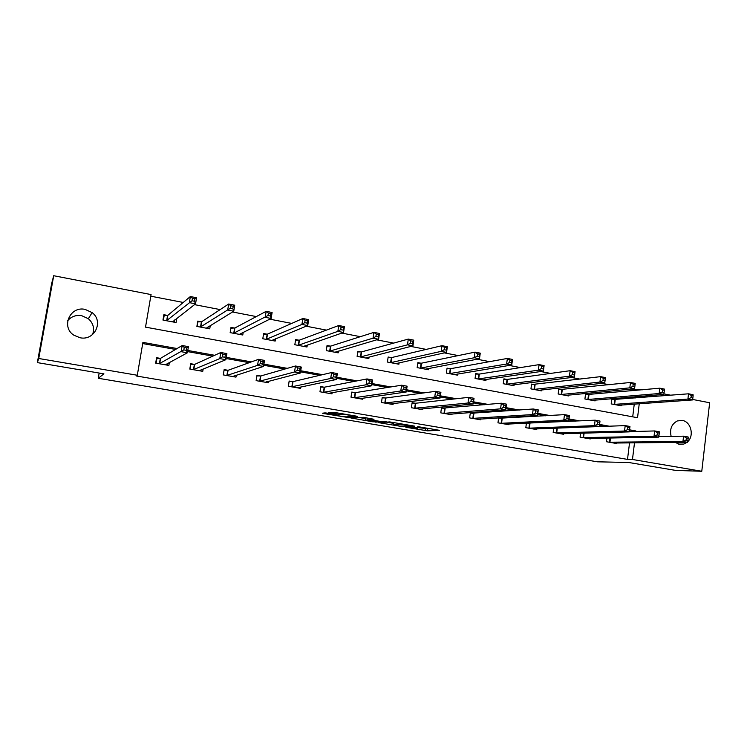 <?xml version="1.0" encoding="UTF-8"?>
<svg xmlns="http://www.w3.org/2000/svg" width="747" height="747" viewBox="0 0 747 747"><rect width="100%" height="100%" fill="white"/><g stroke="black" fill="none" stroke-linecap="round" stroke-linejoin="round"><path stroke-width="1.12" d="M405.845 427.256L427.471 430.851L439.581 430.337L417.75 426.612L424.595 428.339L411.69 426.939L417.536 428.685L405.845 427.256M67.725 320.64C71.367 316.485 76.007 314.823 81.647 315.654L88.342 318.717C93.291 323.18 94.701 328.456 92.572 334.535M85.111 309.398L92.114 312.61C103.982 321.303 94.645 341.015 80.097 337.756L73.953 335.254C60.74 327.093 70.003 305.812 85.111 309.398M671.142 436.397C669.517 429.161 671.59 424.007 677.352 420.935L682.338 420.449C690.947 421.607 694.467 435.772 687.651 441.766M687.035 442.317L683.804 444.073L679.537 444.344L675.26 442.42M327.41 413.156L325.038 412.904L322.471 413.194L323.806 413.558L347.691 417.433L357.72 416.518L356.422 416.144L334.245 412.4L328.587 412.503L339.353 414.464L343.452 414.557C345.273 414.352 355.544 416.107 353.368 416.238L346.813 416.854C345.058 417.05 335.011 415.351 337.028 415.201L327.41 413.156M341.734 414.725L341.911 413.698L341.734 414.725M347.794 416.761L347.691 417.433L347.803 416.761M692.572 399.44L709.65 402.745L701.778 471.273L675.671 470.414L628.843 462.514L597.301 461.805L98.259 378.271L103.917 373.855L37.35 362.612L38.751 358.495L53.709 275.727L151.071 294.579L145.516 327.139L637.546 417.722L639.245 403.744M701.778 471.273L632.466 459.48L634.502 442.803M177.095 348.541L142.91 342.397L137.299 375.255L136.103 375.937L627.508 459.396L632.466 459.48M137.299 375.255L38.751 358.495M378.794 422.662L403.184 426.77L414.66 426.135L389.626 421.906L378.794 422.662M373.313 421.887L350.875 417.965L363.415 417.33L374.023 419.272L369.718 419.618L370.96 419.973L379.448 421.261L386.61 421.355L375.676 422.139L373.369 421.523M99.164 373.052L98.259 378.271M627.508 459.396L629.534 442.85M630.907 431.589L629.422 430.842M604.575 426.388L599.449 425.463M575.349 421.14L568.878 419.982M545.553 415.799L537.691 414.389M515.178 410.355L505.878 408.684M484.205 404.799L473.411 402.866M452.626 399.131L440.272 396.918M420.412 393.361L406.433 390.849M387.553 387.469L371.894 384.658M354.022 381.456L336.608 378.327M319.8 375.321L300.565 371.866M284.859 369.055L263.728 365.264M249.19 362.659L226.089 358.513M212.764 356.123L187.6 351.613M175.554 349.456L142.714 343.564M616.62 442.962L616.546 443.503L606.499 441.748L606.966 438.059M590.363 438.349L590.289 438.928L580.074 437.144L580.568 433.195M556.618 428.124L625.192 425.613L629.954 426.472L629.805 427.788L627.891 427.443L627.629 429.618L629.534 429.964L629.805 427.788M563.658 433.652L563.574 434.268L553.182 432.448L553.723 428.227M529.315 423.316L527.849 423.054M536.486 428.871L536.393 429.525L525.813 427.676L526.42 423.129M501.545 418.432L498.632 417.918L497.969 422.821L508.735 424.698L508.828 423.997M473.271 413.455L470.302 412.932L469.62 417.881L480.582 419.786L480.685 419.03M444.493 408.385L441.477 407.853L440.767 412.848L451.926 414.79L452.047 413.959M415.192 403.231L412.12 402.689L411.392 407.722L422.755 409.701L422.886 408.796M385.349 397.983L382.221 397.432L381.474 402.502L393.053 404.519L393.193 403.52M354.965 392.633L351.772 392.072L351.006 397.189L362.799 399.243L362.958 398.132M324.002 387.179L320.762 386.61L319.968 391.773L331.976 393.865L332.163 392.623M292.469 381.633L289.164 381.054L288.351 386.255L300.583 388.393L300.798 386.974M260.329 375.974L256.968 375.386L256.128 380.634L268.593 382.809L268.855 381.175M228.05 370.297L258.527 359.326L264.503 360.409L263.542 366.432L232.569 376.525M227.583 370.213L224.147 369.606L223.288 374.91L235.987 377.123L236.304 375.19M194.64 364.415L220.776 352.509L226.883 353.611L225.893 359.69L199.272 370.717M194.192 364.331L190.69 363.714L189.803 369.074L202.764 371.334L203.147 368.971M160.157 358.345L156.59 357.72L155.675 363.117L168.878 365.423L169.382 362.426M635.93 390.41L635.996 389.915L631.542 389.056M609.207 384.733L601.858 383.323M580.158 379.131L571.586 377.468M550.558 373.407L540.716 371.511M520.388 367.58L509.23 365.423M489.64 361.641L477.09 359.223M458.275 355.581L444.306 352.883M426.285 349.409L410.841 346.421M393.66 343.106L376.665 339.82M360.371 336.673L341.781 333.078M326.402 330.109L306.139 326.196M291.722 323.414L269.732 319.165M256.324 316.579L232.532 311.975M220.178 309.594L194.509 304.636M183.258 302.46L150.801 296.195M632.709 416.835L634.259 404.099M634.997 398.123L635.155 396.788M614.492 399.71L611.793 399.206L611.205 403.912L621.205 405.78L621.299 405.023M588.262 394.761L585.517 394.248L584.91 398.991L595.079 400.896L595.182 400.093M561.576 389.729L558.784 389.206L558.158 393.986L568.504 395.929L568.616 395.06M534.432 384.612L531.584 384.07L530.949 388.898L541.472 390.868L541.594 389.943M506.802 379.401L503.908 378.85L503.254 383.725L513.955 385.723L514.095 384.733M478.687 374.098L475.736 373.537L475.064 378.449L485.961 380.484L486.11 379.411M450.067 368.701L447.061 368.131L446.37 373.08L457.463 375.153L457.631 373.986M420.925 363.201L417.872 362.631L417.153 367.617L428.451 369.728L428.638 368.458M391.83 357.71L388.057 357.626M391.26 357.608L388.151 357.019L387.413 362.052L398.917 364.209L399.122 362.799M361.044 351.912L357.878 351.314L357.113 356.384L368.831 358.579L369.065 357.019M330.267 346.104L327.046 345.497L326.262 350.614L338.195 352.845L338.456 351.099M298.912 340.193L295.635 339.568L294.822 344.74L306.989 347.01L307.297 345.021M266.968 334.17L263.626 333.535L262.795 338.746L275.185 341.062L275.55 338.764M234.418 328.026L231 327.382L230.151 332.639L242.775 335.001L243.214 332.284M201.232 321.77L197.759 321.107L196.881 326.42L209.748 328.829L210.29 325.515M167.412 315.383L163.864 314.72L162.958 320.071L176.077 322.527L176.787 318.325M37.35 362.612L51.636 283.561L53.709 275.727M635.996 389.915L642.709 389.775M663.887 393.884L670.862 395.228M639.983 397.721L640.142 396.377M640.926 389.943L640.991 389.448M635.874 431.458L635.94 430.972L629.553 429.824M609.384 426.201L599.57 424.445M579.961 420.916L569.009 418.955M549.96 415.528L537.831 413.352M519.38 410.038L506.018 407.638M488.193 404.435L473.551 401.802M456.389 398.721L440.422 395.845M423.932 392.885L406.592 389.775M390.83 386.937L372.053 383.566M357.038 380.867L336.776 377.226M322.545 374.667L300.733 370.755M287.324 368.346L263.906 364.134M251.356 361.884L226.266 357.374M214.622 355.283L187.796 350.464M630.963 431.112L635.94 430.972M423.465 428.395L431.318 428.806M386.376 422.139L393.613 423.353M399.738 426.135L411.42 425.743L400.168 424.212L393.426 424.632L399.738 426.135M393.669 422.97L394.883 422.643M369.756 419.328L367.86 419.011M365.554 418.619L357.944 417.34M365.358 419.963C363.191 420.085 373.22 421.775 374.985 421.588L377.44 421.411L376.217 421.056L365.358 419.963L365.61 418.255M365.638 418.04L366.964 417.928M339.418 413.997L341.799 414.408M350.166 415.304L350.959 415.229M329.016 412.456L329.978 412.615M618.516 405.276L692.469 399.962L687.903 399.085L688.529 393.809L611.737 399.626M691.292 395.536L688.529 393.809L693.076 394.696L693.113 395.891L691.292 395.536L691.04 397.647L692.871 398.002L693.113 395.891M691.04 397.647L687.903 399.085L613.913 404.416M692.871 398.002L692.469 399.962M609.216 442.224L682.945 441.486L687.529 442.308L613.847 443.036M658.779 436.622L683.57 436.164L688.155 436.995L688.174 438.321L686.334 437.985L686.091 440.123L687.922 440.45L688.174 438.321M686.091 440.123L682.945 441.486L683.57 436.164L686.334 437.985M687.529 442.308L687.922 440.45M592.343 400.383L663.794 394.416L659.143 393.52L659.788 388.197L585.461 394.687M662.524 389.925L659.788 388.197L664.428 389.103L664.382 390.289L662.524 389.925L662.262 392.063L664.13 392.418L664.382 390.289M662.262 392.063L659.143 393.52L587.665 399.505M664.13 392.418L663.794 394.416M565.722 395.406L634.567 388.767L629.824 387.852L630.487 382.473L558.719 389.663M633.185 384.21L630.487 382.473L635.221 383.398L635.081 384.584L633.185 384.21L632.924 386.367L634.819 386.731L635.081 384.584M632.924 386.367L629.824 387.852L560.96 394.509M634.819 386.731L634.567 388.767M587.572 438.424L658.695 437.144L654.017 436.313L654.661 430.944L659.33 431.785L659.274 433.101L657.397 432.765L657.145 434.922L659.013 435.258L659.274 433.101M582.837 437.621L654.017 436.313L657.145 434.922M629.329 431.635L654.661 430.944L657.397 432.765M658.695 437.144L659.013 435.258M555.992 432.943L624.529 431.028L629.291 431.887L560.782 433.774M627.629 429.618L624.529 431.028L625.192 425.613L627.891 427.443M629.291 431.887L629.534 429.964M538.634 390.336L604.762 382.996L599.934 382.062L600.616 376.647L531.519 384.556M603.277 378.384L600.616 376.647L605.443 377.59L604.762 382.996L605.219 378.757L603.277 378.384L603.006 380.559L604.939 380.933M603.006 380.559L599.934 382.062L533.788 389.43M605.219 378.757L605.443 377.59M511.079 385.181L574.368 377.123L569.447 376.171L570.148 370.699L507.465 379.383L503.842 379.355M572.781 372.445L570.148 370.699L575.069 371.661L574.368 377.123L574.751 372.828L572.781 372.445L572.501 374.63L574.471 375.013M572.501 374.63L569.447 376.171L506.149 384.266M574.751 372.828L575.069 371.661M483.029 379.934L543.377 371.128L538.344 370.148L539.073 364.629L479.331 374.079L475.662 374.07M541.668 366.375L539.073 364.629L544.096 365.61L543.377 371.128L543.676 366.768L541.668 366.375L541.379 368.588L543.386 368.981M541.379 368.588L538.344 370.148L478.005 379M543.676 366.768L544.096 365.61M526.411 423.166L595.144 420.178L600 421.056L599.318 426.518L533.545 429.03M599.477 424.567L599.318 426.518L594.453 425.65L595.144 420.178L597.805 422.018L597.535 424.212L599.477 424.567L599.757 422.372L597.805 422.018M528.68 428.18L594.453 425.65L597.535 424.212M600 421.056L599.757 422.372M498.585 418.283L564.489 414.641L569.447 415.537L568.738 421.047L505.84 424.193M568.822 419.058L568.738 421.047L563.78 420.159L564.489 414.641L567.122 416.49L566.833 418.703L568.822 419.058L569.102 416.845L567.122 416.49M500.882 423.325L563.78 420.159L566.833 418.703M569.447 415.537L569.102 416.845M470.255 413.315L533.227 408.992L538.279 409.907L537.551 415.463L477.632 419.272M537.551 413.436L537.551 415.463L532.49 414.566L533.227 408.992L535.814 410.841L535.524 413.072L537.551 413.436L537.84 411.205L535.814 410.841M472.59 418.395L532.49 414.566L535.524 413.072M538.279 409.907L537.84 411.205M454.568 374.611L511.751 365.003L506.625 364.013L449.367 373.64M509.622 362.426L511.676 362.827L511.975 360.596L509.921 360.194L509.622 362.426L506.625 364.013L507.372 358.439L450.693 368.673L446.986 368.682M509.921 360.194L507.372 358.439L512.498 359.438L511.751 365.003L511.676 362.827M511.975 360.596L512.498 359.438M441.421 408.254L501.33 403.221L506.485 404.155L505.728 409.776L449.012 414.286M505.635 407.703L505.728 409.776L500.574 408.852L501.33 403.221L503.87 405.079L503.571 407.339L505.635 407.703L505.943 405.453L503.87 405.079M443.793 413.371L500.574 408.852L503.571 407.339M506.485 404.155L505.943 405.453M425.416 369.158L479.481 358.765L474.252 357.748L475.027 352.126L421.532 363.173L417.788 363.21M477.529 353.882L475.027 352.126L480.256 353.144L479.481 358.765L479.63 354.293L477.529 353.882L477.221 356.142L479.313 356.543M477.221 356.142L474.252 357.748L420.206 368.187M479.63 354.293L480.256 353.144M412.055 403.109L415.799 403.231L468.78 397.339L474.037 398.291L473.262 403.959L419.702 409.169M473.075 401.858L473.262 403.959L467.995 403.016L468.78 397.339L471.273 399.206L470.965 401.475L473.075 401.858L473.383 399.58L471.273 399.206M414.464 408.254L467.995 403.016L470.965 401.475M474.037 398.291L473.383 399.58M395.817 363.63L446.547 352.397L441.206 351.361L442.009 345.674L391.465 357.608L390.522 362.64M444.465 347.439L442.009 345.674L447.35 346.72L446.547 352.397L446.613 347.859L444.465 347.439L444.148 349.717L446.286 350.128M444.148 349.717L441.206 351.361L390.728 362.64M446.613 347.859L447.35 346.72M382.156 397.871L385.938 397.983L435.548 391.335L440.917 392.306L440.114 398.03L389.934 403.978M439.834 395.891L440.114 398.03L434.735 397.068L435.548 391.335L438.003 393.202L437.677 395.499L439.834 395.891L440.16 393.594L438.003 393.202M384.612 403.044L434.735 397.068L437.677 395.499M385.191 403.053L385.938 397.983L385.2 403.053M440.917 392.306L440.16 393.594M365.685 357.99L412.932 345.889L407.479 344.834L408.31 339.091L361.613 351.874L357.785 351.949M410.719 340.865L408.31 339.091L413.754 340.156L412.932 345.889L412.904 341.286L410.719 340.865L410.383 343.162L412.568 343.583M410.383 343.162L407.479 344.834L360.287 356.982M412.904 341.286L413.754 340.156M351.706 392.53L355.507 392.633L401.625 385.2L407.115 386.19L406.275 391.97L359.624 398.693M405.892 389.794L406.275 391.97L400.784 390.989L401.625 385.2L404.034 387.077L403.697 389.402L405.892 389.794L406.228 387.469L404.034 387.077M354.199 397.74L400.784 390.989L403.697 389.402M354.741 397.749L355.507 392.633L354.769 397.74M407.115 386.19L406.228 387.469M335.739 352.388L335.814 351.874M334.983 352.248L378.608 339.25L373.033 338.176L373.892 332.378L330.781 346.076L326.943 346.169M376.255 334.142L373.892 332.378L379.457 333.461L378.608 339.25L378.486 334.581L376.255 334.142L375.909 336.467L378.141 336.906M375.909 336.467L373.033 338.176L329.492 351.221M378.486 334.581L379.457 333.461M320.687 387.095L324.515 387.179L366.982 378.934L372.585 379.952L371.726 385.788L328.745 393.305M371.24 383.566L371.726 385.788L366.123 384.789L366.982 378.934L369.335 380.821L368.99 383.164L371.24 383.566L371.586 381.222L369.335 380.821M323.218 392.343L366.123 384.789L368.99 383.164M372.585 379.952L371.586 381.222M304.645 346.571L304.748 345.898M303.712 346.403L343.545 332.471L337.859 331.369L338.755 325.515L299.444 340.146L295.523 340.287M341.052 327.289L338.755 325.515L344.432 326.626L343.545 332.471L343.331 327.728L341.052 327.289L340.697 329.632L342.976 330.081M340.697 329.632L337.859 331.369L298.109 345.357M343.331 327.728L344.432 326.626M298.305 387.497L298.23 387.982M289.08 381.568L293.001 381.614L331.603 372.538L337.327 373.575L336.43 379.476L297.287 387.814M335.842 377.207L336.43 379.476L330.706 378.449L331.603 372.538L333.9 374.434L333.545 376.796L335.842 377.207L336.197 374.845L333.9 374.434M291.657 386.834L330.706 378.449L333.545 376.796M337.327 373.575L336.197 374.845M272.972 340.651L273.113 339.764M271.852 340.445L307.736 325.543L301.928 324.413L302.852 318.502L267.482 334.114L263.504 334.292M305.093 320.276L302.852 318.502L308.651 319.641L307.736 325.543L307.054 323.106L307.419 320.734L305.093 320.276L304.729 322.648L307.054 323.106M304.729 322.648L301.928 324.413L266.147 339.371M307.419 320.734L308.651 319.641M266.464 381.792L266.371 382.427M256.875 375.928L260.843 375.956L295.457 366.002L301.302 367.066L300.378 373.024L265.241 382.231M299.678 370.717L300.378 373.024L294.533 371.978L295.457 366.002L297.698 367.897L297.325 370.297L299.678 370.717L300.042 368.327L297.698 367.897M259.498 381.222L294.533 371.978L297.325 370.297M301.302 367.066L300.042 368.327M240.702 334.619L240.889 333.433M230.225 332.658L230.87 328.222M239.385 334.367L271.152 318.465L265.213 317.316L266.165 311.34L234.903 327.97L230.954 328.176M268.35 313.124L266.165 311.34L272.104 312.498L271.152 318.465L270.349 315.981L270.731 313.581L268.35 313.124L267.977 315.514L270.349 315.981M267.977 315.514L233.568 333.283M270.731 313.581L272.104 312.498M224.044 370.213L223.362 374.919M234.035 375.918L233.895 376.759M262.72 364.078L263.542 366.432L257.566 365.358L258.527 359.326L260.703 361.231L260.32 363.649L262.72 364.078L263.103 361.66L260.703 361.231M226.724 375.508L257.566 365.358L260.32 363.649M224.128 370.185L227.76 370.213L226.901 375.508M264.503 360.409L263.103 361.66M207.806 328.465L208.068 326.869M197.133 326.467L197.581 322.144M206.284 328.176L233.764 311.228L227.695 310.061L228.675 304.02L201.699 321.705L197.88 321.948M230.804 305.803L228.675 304.02L234.745 305.206L233.764 311.228L232.84 308.698L233.232 306.279L230.804 305.803L230.412 308.222L232.84 308.698M230.412 308.222L200.355 327.074M233.232 306.279L234.745 305.206M190.569 364.461L190.065 369.111M200.99 369.858L200.803 370.988M224.94 357.29L225.893 359.69L219.786 358.597L220.776 352.509L222.886 354.405L222.494 356.851L224.94 357.29L225.342 354.853L222.886 354.405M193.314 369.681L219.786 358.597L222.494 356.851M190.858 364.331L194.369 364.331L193.492 369.681M226.883 353.611L225.342 354.853M174.275 322.19L174.649 319.968M163.397 320.155L164.163 315.598L163.63 316.056M172.548 321.864L195.546 303.833L189.336 302.638L190.354 296.54L167.851 315.318L164.163 315.598M192.418 298.324L190.354 296.54L196.554 297.745L195.546 303.833L194.491 301.256L194.902 298.809L192.418 298.324L192.007 300.77L194.491 301.256M192.007 300.77L166.506 320.734M194.902 298.809L196.554 297.745M156.422 358.681L156.935 358.373L156.114 363.191M167.337 363.528L167.067 365.106M156.935 358.373L160.586 358.308L182.184 345.525L188.421 346.655L187.404 352.799L165.33 364.797M186.32 350.352L187.404 352.799L181.157 351.688L182.184 345.525L184.229 347.439L183.818 349.904L186.32 350.352L186.731 347.887L184.229 347.439M159.242 363.742L183.818 349.904M188.421 346.655L186.731 347.887M427.742 428.974L427.471 430.851M425.36 428.713L425.09 430.589M403.259 426.21L403.184 426.77M400.261 423.558L400.168 424.212M393.753 422.727L393.473 424.632M352.201 417.853L352.136 418.32M369.896 418.423L369.718 419.618M375.76 421.532L375.676 422.139M367.991 418.105L367.748 419.777L368 418.105M343.489 413.959L343.405 414.557M339.53 413.296L339.353 414.464M330.015 412.344L329.941 412.876M323.89 413.035L323.806 413.558M615.22 399.71L614.632 404.426M614.734 399.72L614.146 404.426M609.459 442.243L609.982 438.003M609.944 442.261L610.467 437.994M588.972 394.761L588.365 399.505M588.496 394.771L587.898 399.514M562.267 389.719L561.651 394.509M561.809 389.738L561.193 394.519M583.071 437.639L583.64 433.111M583.538 437.649L584.117 433.101M556.226 432.952L556.842 428.134M556.683 432.971L557.309 428.143M535.104 384.602L534.469 389.43M534.656 384.612L534.021 389.439M507.465 379.383L506.811 384.247M507.026 379.401L506.373 384.266M479.331 374.079L478.659 378.981M478.902 374.098L478.229 379M528.904 428.19L529.548 423.334M529.352 428.199L529.996 423.334M501.106 423.344L501.769 418.441M501.536 423.344L502.199 418.441M472.814 418.404L473.486 413.464M473.234 418.413L473.915 413.464M450.693 368.673L449.993 373.621M450.282 368.701L449.582 373.64M444.007 413.38L444.708 408.394M444.418 413.38L445.119 408.394M421.532 363.173L420.822 368.168M421.14 363.201L420.421 368.187M414.678 408.264L415.397 403.24M415.08 408.264L415.799 403.231M391.848 357.57L391.111 362.603L391.848 357.57M384.817 403.053L385.555 397.983M360.838 356.954L361.595 351.874L360.857 356.945M361.249 351.902L360.493 356.982M354.405 397.749L355.161 392.633M330.818 346.057L330.043 351.183M330.463 346.104L329.688 351.221M323.423 392.343L324.207 387.189M323.768 392.334L324.553 387.17M299.444 340.146L298.641 345.31M299.108 340.184L298.305 345.347M291.853 386.843L292.665 381.633M292.189 386.825L293.001 381.614M267.482 334.114L266.651 339.325M267.165 334.161L266.334 339.371M259.685 381.231L260.526 375.974M260.003 381.213L260.843 375.956M234.903 327.97L234.054 333.227M234.605 328.017L233.746 333.274M227.209 375.489L228.068 370.185M201.699 321.705L200.822 327.009M201.41 321.761L200.532 327.065M193.772 369.653L194.65 364.303M167.851 315.318L166.945 320.668M167.58 315.374L166.674 320.724M159.419 363.742L160.325 358.345M159.681 363.705L160.586 358.308M92.114 312.61L88.342 318.717M683.804 444.073L678.528 444.11M393.706 422.727L393.426 424.632M343.536 413.969L343.452 414.557M330.781 346.076L329.997 351.193M323.731 392.343L324.515 387.179M299.388 340.156L298.585 345.329M292.133 386.834L292.936 381.624M267.407 334.133L266.586 339.343M259.937 381.222L260.768 375.974M234.819 327.998L233.97 333.255M227.116 375.508L227.975 370.204M201.597 321.733L200.719 327.046M193.669 369.672L194.556 364.331M167.739 315.355L166.833 320.706M159.569 363.733L160.484 358.336"/></g></svg>
